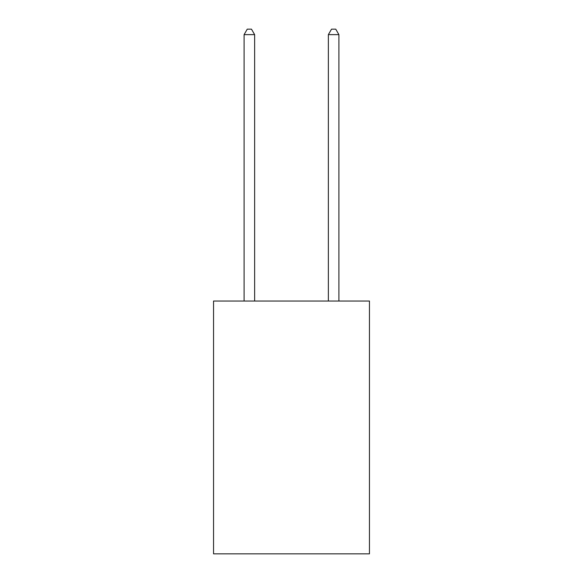 <?xml version="1.0" encoding="UTF-8"?>
<svg xmlns="http://www.w3.org/2000/svg" width="583" height="583" viewBox="0 0 583 583"><rect width="100%" height="100%" fill="white"/><g stroke="black" fill="none" stroke-linecap="round" stroke-linejoin="round"><path stroke-width="0.87" d="M369.454 301.025L369.454 553.85L213.546 553.85L213.546 301.025L369.454 301.025M254.633 301.025L254.633 34.63L244.095 34.63L244.095 301.025M244.095 34.63L247.258 29.15L251.47 29.15L254.633 34.63M338.905 301.025L338.905 34.63L328.367 34.63L328.367 301.025M328.367 34.63L331.53 29.15L335.742 29.15L338.905 34.63"/></g></svg>
